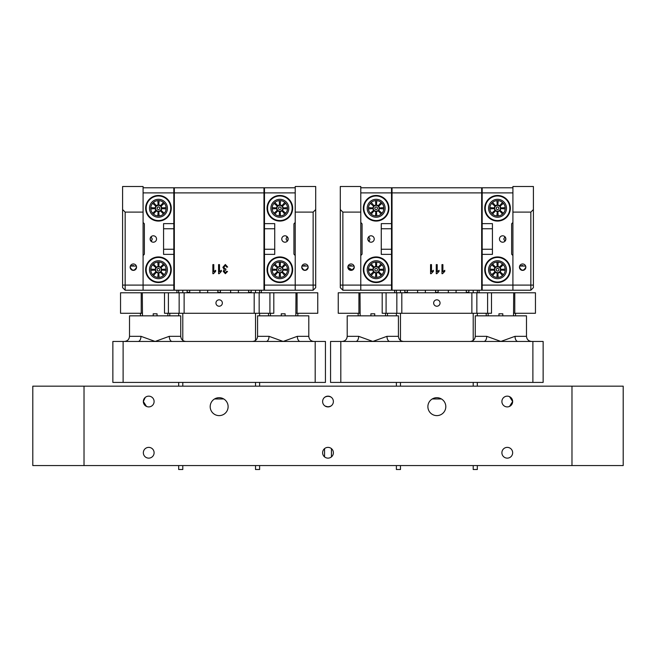 <?xml version="1.0" encoding="UTF-8"?>
<svg xmlns="http://www.w3.org/2000/svg" width="656" height="656" viewBox="0 0 656 656"><rect width="100%" height="100%" fill="white"/><g stroke="black" fill="none" stroke-linecap="round" stroke-linejoin="round"><path stroke-width="0.98" d="M340.808 341.448L340.808 382.423L330.558 382.423L330.558 341.448L355.831 341.448A5.125 2.829 90 0 0 358.66 336.323L347.204 336.323L347.204 315.831L398.43 315.831L398.43 336.323C398.733 339.431 400.439 341.145 403.555 341.448L403.555 341.448M355.831 341.448L372.821 341.448L386.974 336.323L398.43 336.323M358.66 336.323L372.821 341.448L483.882 341.448A5.125 2.829 90 0 0 486.719 336.323L475.264 336.323L475.264 315.831L526.489 315.831L526.489 336.323C526.793 339.431 528.498 341.145 531.606 341.448C528.498 341.145 526.793 339.431 526.489 336.323L515.034 336.323L500.872 341.448L543.135 341.448L543.135 382.423L532.885 382.423L532.885 341.448M340.808 382.423L532.885 382.423M483.882 341.448L500.872 341.448L486.719 336.323M517.863 341.448A5.125 2.829 90 0 1 515.034 336.323M389.812 341.448A5.125 2.829 90 0 1 386.974 336.323M400.48 465.563L400.48 469.499L396.38 469.499L396.38 465.563M400.48 386.163L400.48 382.423M400.48 340.423L400.48 313.273M400.48 292.781L400.48 290.223M396.38 386.163L396.38 382.423M396.38 315.831L396.38 313.273M396.38 292.781L396.38 290.223M477.314 465.563L477.314 469.499L473.214 469.499L473.214 465.563M477.314 386.163L477.314 382.423M477.314 315.831L477.314 313.273M477.314 292.781L477.314 290.223M473.214 386.163L473.214 382.423M473.214 340.423L473.214 313.273M473.214 292.781L473.214 290.223M392.026 290.223L481.668 290.223L481.668 192.905L392.026 192.905L392.026 290.223M392.026 192.905L392.026 187.78L481.668 187.78L481.668 192.905M431.164 273.691L430.557 273.691L430.557 264.614L431.492 264.614L431.492 271.715L433.354 270.313L433.354 271.363L431.164 273.691M436.871 273.691L436.265 273.691L436.265 264.614L437.199 264.614L437.199 271.715L439.061 270.313L439.061 271.363L436.871 273.691M442.57 273.691L441.972 273.691L441.972 264.614L442.898 264.614L442.898 271.715L444.76 270.313L444.76 271.363L442.57 273.691M433.649 303.138L433.649 303.031A3.198 3.198 0 0 0 436.847 306.229A3.198 3.198 0 0 0 440.045 303.031L440.045 303.138M515.6 313.273L515.477 315.831M387.548 313.273L387.417 315.831M360.013 313.273L338.242 313.273L338.242 292.781L487.605 292.781L487.605 313.273L491.5 313.273L491.5 292.781L487.605 292.781M370.902 315.831L370.902 313.789L374.74 313.789L374.74 315.831M385.621 313.273L385.482 315.831M487.605 313.273L382.194 313.273L382.194 292.781M513.681 313.273L535.452 313.273L535.452 292.781L491.5 292.781M502.799 315.831L502.799 313.789L498.954 313.789L498.954 315.831M513.533 315.831L513.681 292.781M404.834 290.223L404.834 292.273L407.392 292.273L407.392 290.223M417.569 290.223L417.642 292.781M466.301 290.223L466.301 292.273L468.86 292.273L468.86 290.223M479.036 290.223L479.101 292.781M435.568 290.223L435.568 292.273L438.126 292.273L438.126 290.223M448.302 290.223L448.368 292.781M425.326 292.781L425.391 290.223M456.051 292.781L456.125 290.223M394.592 292.781L394.658 290.223M488.212 315.831L488.072 313.273M360.013 292.781L360.16 315.831M358.217 315.831L358.094 313.273M486.276 315.831L486.145 313.273M440.045 303.031A3.198 3.198 0 0 0 436.847 299.825A3.198 3.198 0 0 0 433.649 303.031M324.802 405.851C326.934 407.023 329.066 407.023 331.198 405.851L331.042 405.966M330.952 406.031L328.64 406.876M328.008 406.909L325.048 406.031M324.802 397.208C326.934 396.035 329.066 396.035 331.198 397.208C329.074 396.035 326.934 396.035 324.802 397.208M512.656 452.755A5.379 5.379 0 0 0 507.277 447.376A5.379 5.379 0 0 0 501.897 452.755A5.379 5.379 0 0 0 507.277 458.134A5.379 5.379 0 0 0 512.656 452.755M509.507 406.425L512.656 401.529A5.379 5.379 0 0 0 507.277 396.15A5.379 5.379 0 0 0 501.897 401.529A5.379 5.379 0 0 0 507.277 406.909A5.379 5.379 0 0 0 512.656 401.529L509.507 396.634M333.379 452.755A5.379 5.379 0 0 0 328 447.376A5.379 5.379 0 0 0 322.621 452.755A5.379 5.379 0 0 0 328 458.134A5.379 5.379 0 0 0 333.379 452.755M333.379 401.529A5.379 5.379 0 0 0 328 396.15A5.379 5.379 0 0 0 322.621 401.529A5.379 5.379 0 0 0 328 406.909A5.379 5.379 0 0 0 333.379 401.529M154.103 452.755A5.379 5.379 0 0 0 148.723 447.376A5.379 5.379 0 0 0 143.344 452.755A5.379 5.379 0 0 0 148.723 458.134A5.379 5.379 0 0 0 154.103 452.755M145.206 397.462L143.344 401.529A5.379 5.379 0 0 0 148.723 406.909A5.379 5.379 0 0 0 154.103 401.529A5.379 5.379 0 0 0 148.723 396.15A5.379 5.379 0 0 0 143.344 401.529L146.493 406.425M228.116 406.654A8.963 8.963 0 0 0 219.153 397.692A8.963 8.963 0 0 0 210.191 406.654A8.963 8.963 0 0 0 219.153 415.617A8.963 8.963 0 0 0 228.116 406.654M445.809 406.654A8.963 8.963 0 0 0 436.847 397.692A8.963 8.963 0 0 0 427.884 406.654A8.963 8.963 0 0 0 436.847 415.617A8.963 8.963 0 0 0 445.809 406.654M32.8 386.163L623.2 386.163L623.2 465.563L32.8 465.563L32.8 386.163M215.307 398.553L215.307 398.971L223.77 398.971M214.537 398.971L215.307 398.971M432.23 398.971L441.463 398.971M440.693 398.553L440.693 398.971M295.216 255.446L295.216 290.223L264.483 290.223L264.483 187.78L295.216 187.78L295.216 222.564L294.396 223.253A1.279 1.279 0 0 0 293.937 224.229L293.937 253.774A1.279 1.279 0 0 0 294.396 254.749L295.216 255.446M281.768 239.005A3.198 3.198 0 0 0 284.975 242.203A3.198 3.198 0 0 0 288.173 239.005A3.198 3.198 0 0 0 284.975 235.799A3.198 3.198 0 0 0 281.768 239.005M264.483 223.639L274.733 223.639L274.733 249.247L264.483 249.247M274.733 249.247L274.733 254.372L264.483 254.372M287.279 236.783L288.173 239.005L287.279 241.219L286.041 239.005L287.008 236.529M279.185 200.613L279.489 204.082A4.207 4.207 0 0 1 280.219 204.082L280.522 200.613M284.786 202.384L282.556 205.049A4.207 4.207 0 0 1 283.072 205.566L285.737 203.327M287.508 207.599L284.04 207.903A4.207 4.207 0 0 1 284.04 208.633L287.508 208.936M285.737 213.208L283.072 210.97A4.207 4.207 0 0 1 282.556 211.486L284.786 214.151M280.522 215.922L280.219 212.454A4.207 4.207 0 0 1 279.489 212.454L279.185 215.922M274.913 214.151L277.152 211.486A4.207 4.207 0 0 1 276.627 210.97L273.962 213.208M272.199 208.936L275.659 208.633A4.207 4.207 0 0 1 275.659 207.903L272.199 207.599M273.962 203.327L276.627 205.566A4.207 4.207 0 0 1 277.152 205.049L274.913 202.384M275.659 207.903L276.75 207.46A3.198 3.198 0 0 1 277.086 206.648L276.627 205.566M277.152 205.049L278.234 205.508A3.198 3.198 0 0 1 279.046 205.172L279.489 204.082M280.219 204.082L280.661 205.172A3.198 3.198 0 0 1 281.473 205.508L282.556 205.049M283.072 205.566L282.613 206.648A3.198 3.198 0 0 1 282.949 207.46L284.04 207.903M279.85 209.584A1.312 1.312 0 0 0 281.17 208.272A1.312 1.312 0 0 0 279.85 206.952A1.312 1.312 0 0 0 278.538 208.272A1.312 1.312 0 0 0 279.85 209.584M274.913 263.851L277.414 266.836L278.234 266.976A3.198 3.198 0 0 1 279.046 266.639L279.522 265.959L279.185 262.08M280.522 262.08L280.178 266.016L280.661 266.639A3.198 3.198 0 0 1 281.473 266.976L282.285 266.836L284.786 263.851M285.737 264.794L282.752 267.304L282.613 268.115A3.198 3.198 0 0 1 282.949 268.927L283.622 269.403L287.508 269.067M287.508 270.403L283.622 270.067L282.949 270.543A3.198 3.198 0 0 1 282.613 271.354L282.752 272.166L285.737 274.675M284.786 275.618L282.285 272.634L281.473 272.494A3.198 3.198 0 0 1 280.661 272.83L280.178 273.454L280.522 277.39M279.185 277.39L279.522 273.511L279.046 272.83A3.198 3.198 0 0 1 278.234 272.494L277.414 272.634L274.913 275.618M273.962 274.675L276.947 272.166L277.086 271.354A3.198 3.198 0 0 1 276.75 270.543L276.078 270.067L272.199 270.403M272.199 269.067L276.078 269.403L276.75 268.927A3.198 3.198 0 0 1 277.086 268.115L276.947 267.304L273.962 264.794M279.85 271.051A1.312 1.312 0 0 1 278.538 269.731A1.312 1.312 0 0 1 279.85 268.419A1.312 1.312 0 0 1 281.17 269.731A1.312 1.312 0 0 1 279.85 271.051M274.733 228.755L264.483 228.755M279.489 212.454L279.046 211.363A3.198 3.198 0 0 1 278.234 211.027L277.152 211.486M276.627 210.97L277.086 209.887A3.198 3.198 0 0 1 276.75 209.075L275.659 208.633M284.04 208.633L282.949 209.075A3.198 3.198 0 0 1 282.613 209.887L283.072 210.97M282.556 211.486L281.473 211.027A3.198 3.198 0 0 1 280.661 211.363L280.219 212.454M292.141 208.272A12.292 12.292 0 0 0 279.85 195.972A12.292 12.292 0 0 0 267.558 208.272A12.292 12.292 0 0 0 279.85 220.564A12.292 12.292 0 0 0 292.141 208.272M267.049 208.272A12.808 12.808 0 0 1 279.85 195.463A12.808 12.808 0 0 1 292.658 208.272A12.808 12.808 0 0 1 279.85 221.072A12.808 12.808 0 0 1 267.049 208.272M288.812 208.272A8.963 8.963 0 0 1 279.85 217.234A8.963 8.963 0 0 1 270.887 208.272A8.963 8.963 0 0 1 279.85 199.301A8.963 8.963 0 0 1 288.812 208.272M287.533 208.272A7.683 7.683 0 0 1 279.85 215.955A7.683 7.683 0 0 1 272.166 208.272A7.683 7.683 0 0 1 279.85 200.588A7.683 7.683 0 0 1 287.533 208.272M292.141 269.731A12.292 12.292 0 0 0 279.85 257.439A12.292 12.292 0 0 0 267.558 269.731A12.292 12.292 0 0 0 279.85 282.031A12.292 12.292 0 0 0 292.141 269.731M267.049 269.731A12.808 12.808 0 0 1 279.85 256.931A12.808 12.808 0 0 1 292.658 269.731A12.808 12.808 0 0 1 279.85 282.539A12.808 12.808 0 0 1 267.049 269.731M288.812 269.731A8.963 8.963 0 0 1 279.85 278.702A8.963 8.963 0 0 1 270.887 269.731A8.963 8.963 0 0 1 279.85 260.768A8.963 8.963 0 0 1 288.812 269.731M287.533 269.731A7.683 7.683 0 0 1 279.85 277.414A7.683 7.683 0 0 1 272.166 269.731A7.683 7.683 0 0 1 279.85 262.056A7.683 7.683 0 0 1 287.533 269.731M151.028 241.219L150.134 239.005A3.198 3.198 0 0 0 153.332 242.203A3.198 3.198 0 0 0 156.538 239.005A3.198 3.198 0 0 0 153.332 235.799A3.198 3.198 0 0 0 150.134 239.005L151.028 236.783L152.266 239.005L151.298 241.474M144.369 253.774A1.279 1.279 0 0 1 143.91 254.749L143.09 255.446L143.09 285.098L143.09 212.109L125.157 212.109L125.157 290.223L122.598 287.664L122.598 186.501L143.09 186.501L143.09 187.78L173.824 187.78L173.824 192.905L143.09 192.905L143.09 222.564L143.91 223.253A1.279 1.279 0 0 1 144.369 224.229L144.369 253.774M173.824 285.098L173.824 290.223L143.09 290.223L143.09 285.098L173.824 285.098L173.824 254.372L163.574 254.372L163.574 249.247L173.824 249.247L173.824 192.905M163.574 249.247L163.574 223.639L173.824 223.639M143.09 192.905L143.09 187.78M173.824 249.247L173.824 254.372M163.574 228.755L173.824 228.755M150.798 208.936L154.267 208.633A4.207 4.207 0 0 1 154.267 207.903L155.357 207.46A3.198 3.198 0 0 1 155.693 206.648L155.234 205.566A4.207 4.207 0 0 1 155.751 205.049L156.833 205.508A3.198 3.198 0 0 1 157.645 205.172L158.088 204.082A4.207 4.207 0 0 1 158.818 204.082L159.26 205.172A3.198 3.198 0 0 1 160.072 205.508L161.155 205.049A4.207 4.207 0 0 1 161.679 205.566L161.212 206.648A3.198 3.198 0 0 1 161.556 207.46L162.647 207.903A4.207 4.207 0 0 1 162.647 208.633L166.107 208.936M158.457 209.584A1.312 1.312 0 0 1 157.137 208.272A1.312 1.312 0 0 1 158.457 206.952A1.312 1.312 0 0 1 159.769 208.272A1.312 1.312 0 0 1 158.457 209.584M157.784 200.613L158.088 204.082M158.818 204.082L159.121 200.613M163.393 202.384L161.155 205.049M161.679 205.566L164.344 203.327M166.107 207.599L162.647 207.903M164.344 213.208L161.679 210.97A4.207 4.207 0 0 1 161.155 211.486L163.393 214.151M159.121 215.922L158.818 212.454A4.207 4.207 0 0 1 158.088 212.454L157.784 215.922M153.512 214.151L155.751 211.486A4.207 4.207 0 0 1 155.234 210.97L152.569 213.208M154.267 207.903L150.798 207.599M152.569 203.327L155.234 205.566M155.751 205.049L153.512 202.384M150.798 269.067L154.685 269.403L155.357 268.927A3.198 3.198 0 0 1 155.693 268.115L155.554 267.304L152.569 264.794M153.512 263.851L156.021 266.836L156.833 266.976A3.198 3.198 0 0 1 157.645 266.639L158.129 266.016L157.784 262.08M159.121 262.08L158.785 265.959L159.26 266.639A3.198 3.198 0 0 1 160.072 266.976L160.892 266.836L163.393 263.851M164.344 264.794L161.36 267.304L161.212 268.115A3.198 3.198 0 0 1 161.556 268.927L162.229 269.403L166.107 269.067M158.457 271.051A1.312 1.312 0 0 0 159.769 269.731A1.312 1.312 0 0 0 158.457 268.419A1.312 1.312 0 0 0 157.137 269.731A1.312 1.312 0 0 0 158.457 271.051M166.107 270.403L162.229 270.067L161.556 270.543A3.198 3.198 0 0 1 161.212 271.354L161.36 272.166L164.344 274.675M163.393 275.618L160.892 272.634L160.072 272.494A3.198 3.198 0 0 1 159.26 272.83L158.785 273.511L159.121 277.39M157.784 277.39L158.129 273.454L157.645 272.83A3.198 3.198 0 0 1 156.833 272.494L156.021 272.634L153.512 275.618M152.569 274.675L155.554 272.166L155.693 271.354A3.198 3.198 0 0 1 155.357 270.543L154.685 270.067L150.798 270.403M161.155 211.486L160.072 211.027A3.198 3.198 0 0 1 159.26 211.363L158.818 212.454M162.647 208.633L161.556 209.075A3.198 3.198 0 0 1 161.212 209.887L161.679 210.97M155.234 210.97L155.693 209.887A3.198 3.198 0 0 1 155.357 209.075L154.267 208.633M158.088 212.454L157.645 211.363A3.198 3.198 0 0 1 156.833 211.027L155.751 211.486M170.749 208.272A12.292 12.292 0 0 0 158.457 195.972A12.292 12.292 0 0 0 146.165 208.272A12.292 12.292 0 0 0 158.457 220.564A12.292 12.292 0 0 0 170.749 208.272M145.648 208.272A12.808 12.808 0 0 1 158.457 195.463A12.808 12.808 0 0 1 171.257 208.272A12.808 12.808 0 0 1 158.457 221.072A12.808 12.808 0 0 1 145.648 208.272M167.419 208.272A8.963 8.963 0 0 1 158.457 217.234A8.963 8.963 0 0 1 149.494 208.272A8.963 8.963 0 0 1 158.457 199.301A8.963 8.963 0 0 1 167.419 208.272M166.14 208.272A7.683 7.683 0 0 1 158.457 215.955A7.683 7.683 0 0 1 150.773 208.272A7.683 7.683 0 0 1 158.457 200.588A7.683 7.683 0 0 1 166.14 208.272M146.165 269.731A12.292 12.292 0 0 0 158.457 282.031A12.292 12.292 0 0 0 170.749 269.731A12.292 12.292 0 0 0 158.457 257.439A12.292 12.292 0 0 0 146.165 269.731M171.257 269.731A12.808 12.808 0 0 1 158.457 282.539A12.808 12.808 0 0 1 145.648 269.731A12.808 12.808 0 0 1 158.457 256.931A12.808 12.808 0 0 1 171.257 269.731M149.494 269.731A8.963 8.963 0 0 1 158.457 260.768A8.963 8.963 0 0 1 167.419 269.731A8.963 8.963 0 0 1 158.457 278.702A8.963 8.963 0 0 1 149.494 269.731M150.773 269.731A7.683 7.683 0 0 1 158.457 262.056A7.683 7.683 0 0 1 166.14 269.731A7.683 7.683 0 0 1 158.457 277.414A7.683 7.683 0 0 1 150.773 269.731M360.784 222.564L360.784 187.78L391.517 187.78L391.517 290.223L360.784 290.223L360.784 255.446L361.604 254.749A1.279 1.279 0 0 0 362.063 253.774L362.063 224.229A1.279 1.279 0 0 0 361.604 223.253L360.784 222.564M374.232 239.005A3.198 3.198 0 0 0 371.025 235.799A3.198 3.198 0 0 0 367.827 239.005A3.198 3.198 0 0 0 371.025 242.203A3.198 3.198 0 0 0 374.232 239.005M391.517 254.372L381.267 254.372L381.267 228.755L391.517 228.755M381.267 228.755L381.267 223.639L391.517 223.639M368.721 241.219L367.827 239.005L368.721 236.783L369.959 239.005L368.992 241.474M376.815 277.39L376.511 273.921A4.207 4.207 0 0 1 375.781 273.921L375.478 277.39M371.214 275.618L373.444 272.953A4.207 4.207 0 0 1 372.928 272.437L370.263 274.675M368.492 270.403L371.96 270.1A4.207 4.207 0 0 1 371.96 269.37L368.492 269.067M370.263 264.794L372.928 267.033A4.207 4.207 0 0 1 373.444 266.516L371.214 263.851M375.478 262.08L375.781 265.549A4.207 4.207 0 0 1 376.511 265.549L376.815 262.08M381.087 263.851L378.848 266.516A4.207 4.207 0 0 1 379.373 267.033L382.038 264.794M383.801 269.067L380.341 269.37A4.207 4.207 0 0 1 380.341 270.1L383.801 270.403M382.038 274.675L379.373 272.437A4.207 4.207 0 0 1 378.848 272.953L381.087 275.618M380.341 270.1L379.25 270.543A3.198 3.198 0 0 1 378.914 271.354L379.373 272.437M378.848 272.953L377.766 272.494A3.198 3.198 0 0 1 376.954 272.83L376.511 273.921M375.781 273.921L375.339 272.83A3.198 3.198 0 0 1 374.527 272.494L373.444 272.953M372.928 272.437L373.387 271.354A3.198 3.198 0 0 1 373.051 270.543L371.96 270.1M376.15 268.419A1.312 1.312 0 0 0 374.83 269.731A1.312 1.312 0 0 0 376.15 271.051A1.312 1.312 0 0 0 377.462 269.731A1.312 1.312 0 0 0 376.15 268.419M381.087 214.151L378.586 211.166L377.766 211.027A3.198 3.198 0 0 1 376.954 211.363L376.478 212.044L376.815 215.922M375.478 215.922L375.822 211.986L375.339 211.363A3.198 3.198 0 0 1 374.527 211.027L373.715 211.166L371.214 214.151M370.263 213.208L373.248 210.707L373.387 209.887A3.198 3.198 0 0 1 373.051 209.075L372.378 208.6L368.492 208.936M368.492 207.599L372.378 207.936L373.051 207.46A3.198 3.198 0 0 1 373.387 206.648L373.248 205.836L370.263 203.327M371.214 202.384L373.715 205.369L374.527 205.508A3.198 3.198 0 0 1 375.339 205.172L375.822 204.549L375.478 200.613M376.815 200.613L376.478 204.492L376.954 205.172A3.198 3.198 0 0 1 377.766 205.508L378.586 205.369L381.087 202.384M382.038 203.327L379.053 205.836L378.914 206.648A3.198 3.198 0 0 1 379.25 207.46L379.922 207.936L383.801 207.599M383.801 208.936L379.922 208.6L379.25 209.075A3.198 3.198 0 0 1 378.914 209.887L379.053 210.707L382.038 213.208M376.15 206.952A1.312 1.312 0 0 1 377.462 208.272A1.312 1.312 0 0 1 376.15 209.584A1.312 1.312 0 0 1 374.83 208.272A1.312 1.312 0 0 1 376.15 206.952M381.267 249.247L391.517 249.247M376.511 265.549L376.954 266.639A3.198 3.198 0 0 1 377.766 266.976L378.848 266.516M379.373 267.033L378.914 268.115A3.198 3.198 0 0 1 379.25 268.927L380.341 269.37M371.96 269.37L373.051 268.927A3.198 3.198 0 0 1 373.387 268.115L372.928 267.033M373.444 266.516L374.527 266.976A3.198 3.198 0 0 1 375.339 266.639L375.781 265.549M363.859 269.731A12.292 12.292 0 0 0 376.15 282.031A12.292 12.292 0 0 0 388.442 269.731A12.292 12.292 0 0 0 376.15 257.439A12.292 12.292 0 0 0 363.859 269.731M388.951 269.731A12.808 12.808 0 0 1 376.15 282.539A12.808 12.808 0 0 1 363.342 269.731A12.808 12.808 0 0 1 376.15 256.931A12.808 12.808 0 0 1 388.951 269.731M367.188 269.731A8.963 8.963 0 0 1 376.15 260.768A8.963 8.963 0 0 1 385.113 269.731A8.963 8.963 0 0 1 376.15 278.702A8.963 8.963 0 0 1 367.188 269.731M368.467 269.731A7.683 7.683 0 0 1 376.15 262.056A7.683 7.683 0 0 1 383.834 269.731A7.683 7.683 0 0 1 376.15 277.414A7.683 7.683 0 0 1 368.467 269.731M363.859 208.272A12.292 12.292 0 0 0 376.15 220.564A12.292 12.292 0 0 0 388.442 208.272A12.292 12.292 0 0 0 376.15 195.972A12.292 12.292 0 0 0 363.859 208.272M388.951 208.272A12.808 12.808 0 0 1 376.15 221.072A12.808 12.808 0 0 1 363.342 208.272A12.808 12.808 0 0 1 376.15 195.463A12.808 12.808 0 0 1 388.951 208.272M367.188 208.272A8.963 8.963 0 0 1 376.15 199.301A8.963 8.963 0 0 1 385.113 208.272A8.963 8.963 0 0 1 376.15 217.234A8.963 8.963 0 0 1 367.188 208.272M368.467 208.272A7.683 7.683 0 0 1 376.15 200.588A7.683 7.683 0 0 1 383.834 208.272A7.683 7.683 0 0 1 376.15 215.955A7.683 7.683 0 0 1 368.467 208.272M504.972 236.783L505.866 239.005A3.198 3.198 0 0 0 502.668 235.799A3.198 3.198 0 0 0 499.462 239.005A3.198 3.198 0 0 0 502.668 242.203A3.198 3.198 0 0 0 505.866 239.005L504.972 241.219L503.734 239.005L504.972 236.783L504.587 236.439M511.631 224.229A1.279 1.279 0 0 1 512.09 223.253L512.91 222.564L512.91 192.905L482.176 192.905L482.176 223.639L492.426 223.639L492.426 228.755L482.176 228.755L482.176 285.098L512.91 285.098L512.91 255.446L512.09 254.749A1.279 1.279 0 0 1 511.631 253.774L511.631 224.229M492.426 228.755L492.426 254.372L482.176 254.372M482.176 192.905L482.176 187.78L512.91 187.78L512.91 192.905M512.91 187.78L512.91 186.501L533.402 186.501L533.402 285.098L530.843 285.098L530.843 212.109L512.91 212.109L512.91 285.098L530.843 285.098L530.843 290.223L512.91 290.223L512.91 285.098L512.91 290.223L482.176 290.223L482.176 285.098M482.176 228.755L482.176 223.639M492.426 249.247L482.176 249.247M505.202 269.067L501.733 269.37A4.207 4.207 0 0 1 501.733 270.1L500.643 270.543A3.198 3.198 0 0 1 500.307 271.354L500.766 272.437A4.207 4.207 0 0 1 500.249 272.953L499.167 272.494A3.198 3.198 0 0 1 498.355 272.83L497.912 273.921A4.207 4.207 0 0 1 497.182 273.921L496.74 272.83A3.198 3.198 0 0 1 495.928 272.494L494.845 272.953A4.207 4.207 0 0 1 494.321 272.437L494.788 271.354A3.198 3.198 0 0 1 494.444 270.543L493.353 270.1A4.207 4.207 0 0 1 493.353 269.37L489.893 269.067M497.543 268.419A1.312 1.312 0 0 1 498.863 269.731A1.312 1.312 0 0 1 497.543 271.051A1.312 1.312 0 0 1 496.231 269.731A1.312 1.312 0 0 1 497.543 268.419M498.216 277.39L497.912 273.921M497.182 273.921L496.879 277.39M492.607 275.618L494.845 272.953M494.321 272.437L491.656 274.675M489.893 270.403L493.353 270.1M491.656 264.794L494.321 267.033A4.207 4.207 0 0 1 494.845 266.516L492.607 263.851M496.879 262.08L497.182 265.549A4.207 4.207 0 0 1 497.912 265.549L498.216 262.08M502.488 263.851L500.249 266.516A4.207 4.207 0 0 1 500.766 267.033L503.431 264.794M501.733 270.1L505.202 270.403M503.431 274.675L500.766 272.437M500.249 272.953L502.488 275.618M505.202 208.936L501.315 208.6L500.643 209.075A3.198 3.198 0 0 1 500.307 209.887L500.446 210.707L503.431 213.208M502.488 214.151L499.979 211.166L499.167 211.027A3.198 3.198 0 0 1 498.355 211.363L497.871 211.986L498.216 215.922M496.879 215.922L497.215 212.044L496.74 211.363A3.198 3.198 0 0 1 495.928 211.027L495.108 211.166L492.607 214.151M491.656 213.208L494.64 210.707L494.788 209.887A3.198 3.198 0 0 1 494.444 209.075L493.771 208.6L489.893 208.936M497.543 206.952A1.312 1.312 0 0 0 496.231 208.272A1.312 1.312 0 0 0 497.543 209.584A1.312 1.312 0 0 0 498.863 208.272A1.312 1.312 0 0 0 497.543 206.952M489.893 207.599L493.771 207.936L494.444 207.46A3.198 3.198 0 0 1 494.788 206.648L494.64 205.836L491.656 203.327M492.607 202.384L495.108 205.369L495.928 205.508A3.198 3.198 0 0 1 496.74 205.172L497.215 204.492L496.879 200.613M498.216 200.613L497.871 204.549L498.355 205.172A3.198 3.198 0 0 1 499.167 205.508L499.979 205.369L502.488 202.384M503.431 203.327L500.446 205.836L500.307 206.648A3.198 3.198 0 0 1 500.643 207.46L501.315 207.936L505.202 207.599M494.845 266.516L495.928 266.976A3.198 3.198 0 0 1 496.74 266.639L497.182 265.549M493.353 269.37L494.444 268.927A3.198 3.198 0 0 1 494.788 268.115L494.321 267.033M500.766 267.033L500.307 268.115A3.198 3.198 0 0 1 500.643 268.927L501.733 269.37M497.912 265.549L498.355 266.639A3.198 3.198 0 0 1 499.167 266.976L500.249 266.516M485.251 269.731A12.292 12.292 0 0 0 497.543 282.031A12.292 12.292 0 0 0 509.835 269.731A12.292 12.292 0 0 0 497.543 257.439A12.292 12.292 0 0 0 485.251 269.731M510.352 269.731A12.808 12.808 0 0 1 497.543 282.539A12.808 12.808 0 0 1 484.743 269.731A12.808 12.808 0 0 1 497.543 256.931A12.808 12.808 0 0 1 510.352 269.731M488.581 269.731A8.963 8.963 0 0 1 497.543 260.768A8.963 8.963 0 0 1 506.506 269.731A8.963 8.963 0 0 1 497.543 278.702A8.963 8.963 0 0 1 488.581 269.731M489.86 269.731A7.683 7.683 0 0 1 497.543 262.056A7.683 7.683 0 0 1 505.227 269.731A7.683 7.683 0 0 1 497.543 277.414A7.683 7.683 0 0 1 489.86 269.731M509.835 208.272A12.292 12.292 0 0 0 497.543 195.972A12.292 12.292 0 0 0 485.251 208.272A12.292 12.292 0 0 0 497.543 220.564A12.292 12.292 0 0 0 509.835 208.272M484.743 208.272A12.808 12.808 0 0 1 497.543 195.463A12.808 12.808 0 0 1 510.352 208.272A12.808 12.808 0 0 1 497.543 221.072A12.808 12.808 0 0 1 484.743 208.272M506.506 208.272A8.963 8.963 0 0 1 497.543 217.234A8.963 8.963 0 0 1 488.581 208.272A8.963 8.963 0 0 1 497.543 199.301A8.963 8.963 0 0 1 506.506 208.272M505.227 208.272A7.683 7.683 0 0 1 497.543 215.955A7.683 7.683 0 0 1 489.86 208.272A7.683 7.683 0 0 1 497.543 200.588A7.683 7.683 0 0 1 505.227 208.272M301.752 267.172A3.198 3.198 0 0 0 304.95 270.379A3.198 3.198 0 0 0 308.148 267.172C306.024 271.174 303.884 271.174 301.752 267.172C303.876 271.174 306.016 271.174 308.148 267.172A3.198 3.198 0 0 0 304.95 263.974A3.198 3.198 0 0 0 301.752 267.172L301.949 266.057L301.752 267.172M295.216 290.223L295.216 212.109L313.142 212.109L313.142 285.098L315.708 285.098L315.708 287.664L313.142 290.223L295.216 290.223M295.216 187.78L295.216 186.501L315.708 186.501L315.708 285.098M313.142 290.223L313.142 285.098L264.483 285.098M315.708 209.551L313.142 212.109M305.097 265.491L301.949 266.057L307.951 266.057L308.148 267.172M351.198 265.491L348.049 266.057L347.852 267.172L348.049 266.057L354.051 266.057L354.248 267.172A3.198 3.198 0 0 0 351.05 263.974A3.198 3.198 0 0 0 347.852 267.172A3.198 3.198 0 0 0 351.05 270.379A3.198 3.198 0 0 0 354.248 267.172C352.124 271.174 349.984 271.174 347.852 267.172L352.362 270.092M352.944 269.755L354.207 267.697M391.517 285.098L360.784 285.098L360.784 212.109L342.858 212.109L342.858 285.098L360.784 285.098L360.784 290.223L342.858 290.223L340.292 287.664L340.292 186.501L360.784 186.501L360.784 187.78M340.292 285.098L342.858 285.098L342.858 290.223M342.858 212.109L340.292 209.551M519.445 267.172A3.198 3.198 0 0 0 522.643 270.379A3.198 3.198 0 0 0 525.841 267.172C523.718 271.174 521.586 271.174 519.445 267.172C521.569 271.174 523.709 271.174 525.841 267.172A3.198 3.198 0 0 0 522.643 263.974A3.198 3.198 0 0 0 519.445 267.172L519.642 266.057L519.445 267.172M533.402 285.098L533.402 287.664L530.843 290.223L533.402 287.664M533.402 209.551L530.843 212.109M522.799 265.491L519.642 266.057L525.645 266.057L525.841 267.172L525.645 266.057M133.504 265.491L130.355 266.057L130.159 267.172C132.282 271.174 134.414 271.174 136.555 267.172C134.431 271.174 132.291 271.174 130.159 267.172A3.198 3.198 0 0 0 133.357 270.379A3.198 3.198 0 0 0 136.555 267.172A3.198 3.198 0 0 0 133.357 263.974A3.198 3.198 0 0 0 130.159 267.172L130.355 266.057L136.358 266.057L136.555 267.172L136.358 266.057M122.598 285.098L143.09 285.098L143.09 290.223L125.157 290.223M125.157 212.109L122.598 209.551M123.115 341.448L123.115 382.423L112.865 382.423L112.865 341.448L138.137 341.448A5.125 2.829 90 0 0 140.966 336.323L129.511 336.323L129.511 315.831L180.736 315.831L180.736 336.323C181.04 339.431 182.745 341.145 185.861 341.448L185.861 341.448M138.137 341.448L155.128 341.448L169.281 336.323L180.736 336.323M140.966 336.323L155.128 341.448L266.188 341.448A5.125 2.829 90 0 0 269.026 336.323L257.57 336.323L257.57 315.831L308.796 315.831L308.796 336.323C309.099 339.431 310.805 341.145 313.912 341.448M266.188 341.448L283.179 341.448L297.34 336.323L308.796 336.323M325.442 382.423L315.192 382.423L315.192 341.448L325.442 341.448L325.442 382.423M123.115 382.423L315.192 382.423M269.026 336.323L283.179 341.448L315.192 341.448M300.169 341.448A5.125 2.829 90 0 1 297.34 336.323M172.118 341.448A5.125 2.829 90 0 1 169.281 336.323M215.955 303.138L215.955 303.031A3.198 3.198 0 0 0 219.153 306.229A3.198 3.198 0 0 0 222.351 303.031L222.351 303.138M297.906 313.273L297.783 315.831M169.855 313.273L169.724 315.831M142.319 313.273L120.548 313.273L120.548 292.781L269.911 292.781L269.911 313.273L273.806 313.273L273.806 292.781L269.911 292.781M153.201 315.831L153.201 313.789L157.046 313.789L157.046 315.831M167.928 313.273L167.788 315.831M269.911 313.273L164.5 313.273L164.5 292.781M295.987 313.273L317.758 313.273L317.758 292.781L273.806 292.781M285.098 315.831L285.098 313.789L281.26 313.789L281.26 315.831M295.84 315.831L295.987 292.781M187.14 290.223L187.14 292.273L189.699 292.273L189.699 290.223M199.875 290.223L199.949 292.781M248.608 290.223L248.608 292.273L251.166 292.273L251.166 290.223M261.342 290.223L261.408 292.781M217.874 290.223L217.874 292.273L220.432 292.273L220.432 290.223M230.609 290.223L230.674 292.781M207.632 292.781L207.698 290.223M238.358 292.781L238.431 290.223M176.899 292.781L176.964 290.223M270.518 315.831L270.379 313.273M142.319 292.781L142.467 315.831M140.523 315.831L140.4 313.273M268.583 315.831L268.452 313.273M222.351 303.031A3.198 3.198 0 0 0 219.153 299.825A3.198 3.198 0 0 0 215.955 303.031M182.786 465.563L182.786 469.499L178.686 469.499L178.686 465.563M182.786 386.163L182.786 382.423M182.786 340.423L182.786 313.273M182.786 292.781L182.786 290.223M178.686 386.163L178.686 382.423M178.686 315.831L178.686 313.273M178.686 292.781L178.686 290.223M259.62 465.563L259.62 469.499L255.52 469.499L255.52 465.563M259.62 386.163L259.62 382.423M259.62 315.831L259.62 313.273M259.62 292.781L259.62 290.223M255.52 386.163L255.52 382.423M255.52 340.423L255.52 313.273M255.52 292.781L255.52 290.223M263.974 290.223L263.974 192.905L174.332 192.905L174.332 290.223L263.974 290.223M213.471 273.691L212.864 273.691L212.864 264.614L213.799 264.614L213.799 271.715L215.66 270.313L215.66 271.363L213.471 273.691M219.178 273.691L218.571 273.691L218.571 264.614L219.506 264.614L219.506 271.715L221.367 270.313L221.367 271.363L219.178 273.691M222.876 267.312L225.328 264.499L227.648 267.058L226.722 267.172L225.311 265.426L223.811 267.304L225.262 269.034L225.902 268.911L225.787 269.969L224.155 271.412L225.32 272.765L226.607 271.363L227.534 271.477L225.344 273.691L223.229 271.363L224.237 269.534L222.876 267.312M174.332 192.905L174.332 187.78L263.974 187.78L263.974 192.905M386.089 292.781L386.089 313.273M514.771 292.781L514.771 313.273M476.855 313.273L476.855 292.781M396.839 313.273L396.839 292.781M358.922 292.781L358.922 313.273M471.877 313.273L471.877 292.781M401.816 313.273L401.816 292.781M84.025 465.563L84.025 386.163M571.975 465.563L571.975 386.163M324.556 456.888L324.556 448.622M331.444 448.622L331.444 456.888M295.216 192.905L264.483 192.905M282.777 208.272A2.927 2.927 0 0 0 279.85 205.344A2.927 2.927 0 0 0 276.922 208.272A2.927 2.927 0 0 0 279.85 211.191A2.911 2.911 0 0 0 282.761 208.272A2.911 2.911 0 0 0 279.85 205.361A2.911 2.911 0 0 0 276.947 208.272A2.911 2.911 0 0 0 279.85 211.175A2.927 2.927 0 0 0 282.777 208.272M279.489 265.549A4.207 4.207 0 0 1 280.219 265.549M282.556 266.516A4.207 4.207 0 0 1 283.072 267.033M284.04 269.37A4.207 4.207 0 0 1 284.04 270.1M283.072 272.437A4.207 4.207 0 0 1 282.556 272.953M280.219 273.921A4.207 4.207 0 0 1 279.489 273.921M277.152 272.953A4.207 4.207 0 0 1 276.627 272.437M275.659 270.1A4.207 4.207 0 0 1 275.659 269.37M276.627 267.033A4.207 4.207 0 0 1 277.152 266.516M282.777 269.731A2.927 2.927 0 0 0 279.85 266.812A2.927 2.927 0 0 0 276.922 269.731A2.927 2.927 0 0 0 279.85 272.658A2.911 2.911 0 0 1 276.947 269.731A2.911 2.911 0 0 1 279.85 266.828A2.911 2.911 0 0 1 282.761 269.731A2.911 2.911 0 0 1 279.85 272.642A2.927 2.927 0 0 0 282.777 269.731M161.384 208.272A2.927 2.927 0 0 0 158.457 205.344A2.927 2.927 0 0 0 155.529 208.272A2.927 2.927 0 0 0 158.457 211.191A2.911 2.911 0 0 1 155.546 208.272A2.911 2.911 0 0 1 158.457 205.361A2.911 2.911 0 0 1 161.36 208.272A2.911 2.911 0 0 1 158.457 211.175A2.927 2.927 0 0 0 161.384 208.272M155.234 267.033A4.207 4.207 0 0 1 155.751 266.516M158.088 265.549A4.207 4.207 0 0 1 158.818 265.549M161.155 266.516A4.207 4.207 0 0 1 161.679 267.033M162.647 269.37A4.207 4.207 0 0 1 162.647 270.1M161.384 269.731A2.927 2.927 0 0 0 158.457 266.812A2.927 2.927 0 0 0 155.529 269.731A2.927 2.927 0 0 0 158.457 272.658A2.927 2.927 0 0 0 161.384 269.731M154.267 270.1A4.207 4.207 0 0 1 154.267 269.37M158.457 272.642A2.911 2.911 0 0 0 161.36 269.731A2.911 2.911 0 0 0 158.457 266.828A2.911 2.911 0 0 0 155.546 269.731A2.911 2.911 0 0 0 158.457 272.642M161.679 272.437A4.207 4.207 0 0 1 161.155 272.953M158.818 273.921A4.207 4.207 0 0 1 158.088 273.921M155.751 272.953A4.207 4.207 0 0 1 155.234 272.437M391.517 192.905L360.784 192.905M373.223 269.731A2.927 2.927 0 0 0 376.15 272.658A2.927 2.927 0 0 0 379.078 269.731A2.927 2.927 0 0 0 376.15 266.812A2.911 2.911 0 0 0 373.239 269.731A2.911 2.911 0 0 0 376.15 272.642A2.911 2.911 0 0 0 379.053 269.731A2.911 2.911 0 0 0 376.15 266.828A2.927 2.927 0 0 0 373.223 269.731M376.511 212.454A4.207 4.207 0 0 1 375.781 212.454M373.444 211.486A4.207 4.207 0 0 1 372.928 210.97M371.96 208.633A4.207 4.207 0 0 1 371.96 207.903M372.928 205.566A4.207 4.207 0 0 1 373.444 205.049M375.781 204.082A4.207 4.207 0 0 1 376.511 204.082M378.848 205.049A4.207 4.207 0 0 1 379.373 205.566M380.341 207.903A4.207 4.207 0 0 1 380.341 208.633M379.373 210.97A4.207 4.207 0 0 1 378.848 211.486M373.223 208.272A2.927 2.927 0 0 0 376.15 211.191A2.927 2.927 0 0 0 379.078 208.272A2.927 2.927 0 0 0 376.15 205.344A2.927 2.927 0 0 0 373.223 208.272M376.15 205.361A2.911 2.911 0 0 1 379.053 208.272A2.911 2.911 0 0 1 376.15 211.175A2.911 2.911 0 0 1 373.239 208.272A2.911 2.911 0 0 1 376.15 205.361M494.616 269.731A2.927 2.927 0 0 0 497.543 272.658A2.927 2.927 0 0 0 500.471 269.731A2.927 2.927 0 0 0 497.543 266.812A2.911 2.911 0 0 1 500.454 269.731A2.911 2.911 0 0 1 497.543 272.642A2.911 2.911 0 0 1 494.64 269.731A2.911 2.911 0 0 1 497.543 266.828A2.927 2.927 0 0 0 494.616 269.731M500.766 210.97A4.207 4.207 0 0 1 500.249 211.486M497.912 212.454A4.207 4.207 0 0 1 497.182 212.454M494.845 211.486A4.207 4.207 0 0 1 494.321 210.97M493.353 208.633A4.207 4.207 0 0 1 493.353 207.903M494.616 208.272A2.927 2.927 0 0 0 497.543 211.191A2.927 2.927 0 0 0 500.471 208.272A2.927 2.927 0 0 0 497.543 205.344A2.927 2.927 0 0 0 494.616 208.272M501.733 207.903A4.207 4.207 0 0 1 501.733 208.633M497.543 205.361A2.911 2.911 0 0 0 494.64 208.272A2.911 2.911 0 0 0 497.543 211.175A2.911 2.911 0 0 0 500.454 208.272A2.911 2.911 0 0 0 497.543 205.361M494.321 205.566A4.207 4.207 0 0 1 494.845 205.049M497.182 204.082A4.207 4.207 0 0 1 497.912 204.082M500.249 205.049A4.207 4.207 0 0 1 500.766 205.566M168.395 292.781L168.395 313.273M297.078 292.781L297.078 313.273M259.161 313.273L259.161 292.781M179.145 313.273L179.145 292.781M141.229 292.781L141.229 313.273M254.184 313.273L254.184 292.781M184.123 313.273L184.123 292.781M475.264 336.323C474.96 339.431 473.255 341.145 470.139 341.448L470.139 341.448M347.204 336.323C346.901 339.431 345.195 341.145 342.088 341.448M257.57 336.323C257.267 339.431 255.561 341.145 252.445 341.448L252.445 341.448M129.511 336.323C129.207 339.431 127.502 341.145 124.394 341.448C127.502 341.145 129.207 339.431 129.511 336.323"/></g></svg>
